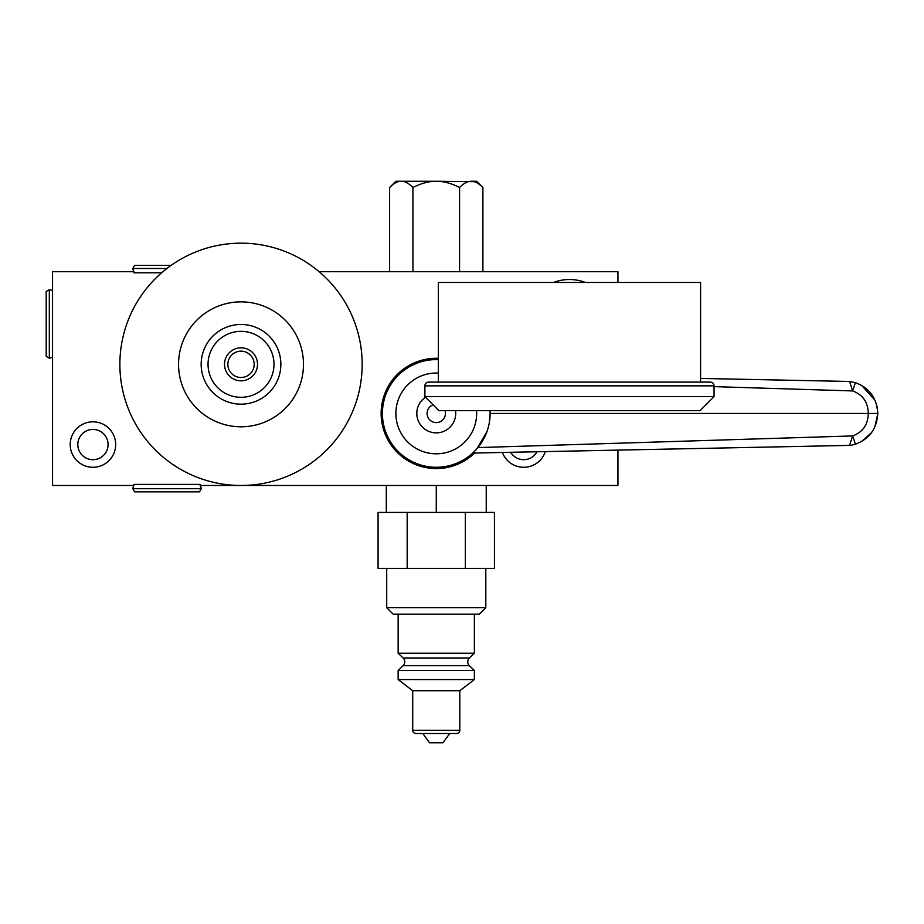 <?xml version="1.0" encoding="UTF-8"?>
<svg xmlns="http://www.w3.org/2000/svg" width="924" height="924" viewBox="0 0 924 924"><rect width="100%" height="100%" fill="white"/><g stroke="black" fill="none" stroke-linecap="round" stroke-linejoin="round"><path stroke-width="1.39" d="M851.639 445.149L855.405 444.178C869.38 439.085 876.841 428.828 877.8 413.432L877.8 413.432C876.841 398.025 869.38 387.78 855.405 382.686L849.595 381.462A9.69 9.69 0 0 1 851.062 381.612M472.707 453.072L849.595 445.403A9.69 9.69 0 0 0 851.062 445.252L849.595 445.403L852.644 435.932C862.797 432.178 868.006 424.682 868.283 413.432L877.8 413.432L876.934 405.994M474.52 451.316L475.571 450.231M877.8 413.617L874.82 426.969M871.309 432.859L861.607 441.429M856.733 443.728L861.526 441.476M861.734 385.504L874.97 400.207M438.357 359.632A53.846 53.846 0 0 0 382.421 413.432A53.846 53.846 0 0 0 436.267 467.278A53.846 53.846 0 0 0 490.113 413.432L868.283 413.432C868.006 402.171 862.797 394.675 852.644 390.933L849.595 381.462L700.588 378.436M490.032 410.637A53.846 53.846 0 0 1 490.113 413.432L489.304 422.672M486.948 431.612L476.761 448.914M477.893 447.586L852.644 435.932L855.428 444.167M475.641 450.161L475.04 450.797M474.601 451.247L473.689 452.136M438.357 358.339A55.14 55.14 0 0 0 414.761 464.206A55.14 55.14 0 0 0 474.624 453.037M133.911 272.788L161.654 272.788L133.911 272.788L133.911 271.714L52.553 271.714L52.553 485.481L133.911 485.481L133.911 484.407L200.15 484.407L200.15 485.481L617.937 485.481L617.937 450.115M319.127 271.714L617.937 271.714L617.937 282.478M200.15 484.407L133.911 484.407M115.662 444.559A22.719 22.719 0 0 0 92.943 421.829A22.719 22.719 0 0 0 70.212 444.559A22.719 22.719 0 0 0 92.943 467.278A22.719 22.719 0 0 0 115.662 444.559M502.402 452.471A22.719 22.719 0 0 0 545.31 451.593M585.423 282.478A44.421 44.421 0 0 0 553.534 282.478M108.073 444.559A15.13 15.13 0 0 1 92.943 459.69A15.13 15.13 0 0 1 77.812 444.559A15.13 15.13 0 0 1 92.943 429.429A15.13 15.13 0 0 1 108.073 444.559M459.575 271.714L459.575 187.491C463.756 183.287 467.648 181.196 471.24 181.243C474.832 181.208 478.713 183.287 482.894 187.491L482.894 271.714M474.024 181.635L436.267 181.243C443.485 181.208 451.258 183.298 459.575 187.491M482.894 187.491L476.645 181.243L471.24 181.243M436.267 181.243L395.876 181.243L389.628 187.491C393.809 183.287 397.701 181.196 401.293 181.243L401.282 181.243C404.885 181.208 408.766 183.287 412.947 187.491C421.148 183.322 428.921 181.243 436.267 181.243M392.758 184.708L389.628 187.491L389.628 271.714M412.947 271.714L412.947 187.491M486.232 485.481L486.232 512.404L378.078 512.404L378.078 568.364L494.444 568.364L494.444 512.404L486.232 512.404M386.717 568.364L386.717 607.715L393.162 614.16L479.36 614.16L485.805 607.715L386.717 607.715M485.805 568.364L485.805 607.715M398.152 614.16L398.152 653.233L403.107 657.98A5.348 5.348 0 0 1 403.107 665.707L398.152 670.454L398.152 679.567L412.728 690.725L412.728 730.283A3.222 3.222 0 0 0 415.95 733.506L456.572 733.506A3.222 3.222 0 0 0 459.794 730.283L412.728 730.283M474.37 614.16L474.37 653.233L398.152 653.233M474.37 653.233L469.415 657.98A5.348 5.348 0 0 0 469.415 665.707L474.37 670.454L398.152 670.454M474.37 670.454L474.37 679.567L398.152 679.567M474.37 679.567L459.794 690.725L412.728 690.725M459.794 690.725L459.794 730.283M449.722 733.506L443 742.757L429.521 742.757L422.799 733.506M407.172 512.404L407.172 568.364M465.349 512.404L465.349 568.364M386.29 485.481L386.29 512.404M436.267 485.481L436.267 512.404M537.006 451.767A15.13 15.13 0 0 1 510.706 452.298M700.588 382.097L700.588 282.478L438.357 282.478L438.357 382.097M424.901 385.862A3.765 3.765 0 0 1 428.667 382.097L710.29 382.097A3.765 3.765 0 0 1 714.056 385.862L714.056 396.627L424.901 396.627L424.901 385.862L714.056 385.862M424.901 396.627L438.9 410.637L700.057 410.637L714.056 396.627M438.357 373.1A40.39 40.39 0 0 0 395.876 413.432A40.39 40.39 0 0 0 436.267 453.811A40.39 40.39 0 0 0 476.553 410.637M455.497 410.637A19.439 19.439 0 0 1 436.267 432.871A19.439 19.439 0 0 1 425.502 397.239M433.067 404.804A9.205 9.205 0 0 0 436.267 422.626A9.205 9.205 0 0 0 445.022 410.637M303.476 364.322A62.462 62.462 0 0 0 241.014 301.859A62.462 62.462 0 0 0 178.551 364.322A62.462 62.462 0 0 0 241.014 426.784A62.462 62.462 0 0 0 303.476 364.322M362.173 364.322A121.16 121.16 0 0 0 241.014 243.174A121.16 121.16 0 0 0 119.866 364.322A121.16 121.16 0 0 0 241.014 485.481A121.16 121.16 0 0 0 362.173 364.322M280.861 364.322A39.848 39.848 0 0 0 241.014 324.474A39.848 39.848 0 0 0 201.166 364.322A39.848 39.848 0 0 0 241.014 404.169A39.848 39.848 0 0 0 280.861 364.322M273.989 364.322A32.975 32.975 0 0 1 241.014 397.297A32.975 32.975 0 0 1 208.039 364.322A32.975 32.975 0 0 1 241.014 331.346A32.975 32.975 0 0 1 273.989 364.322M257.519 364.322A16.505 16.505 0 0 1 241.014 380.827A16.505 16.505 0 0 1 224.52 364.322A16.505 16.505 0 0 1 241.014 347.828A16.505 16.505 0 0 1 257.519 364.322A16.505 16.505 0 0 0 241.014 347.828A16.505 16.505 0 0 0 224.52 364.322A16.505 16.505 0 0 0 241.014 380.827A16.505 16.505 0 0 0 257.519 364.322M166.909 268.48L132.79 268.48L134.592 265.35L171.136 265.35M167.036 491.834L134.592 491.834L132.79 488.704L201.282 488.704L199.468 491.834L167.036 491.834M46.2 323.943L46.2 291.499L49.319 289.697L49.319 358.189L46.2 356.387L46.2 323.943M714.056 386.625L852.644 390.933L855.405 382.686C869.53 388.115 876.991 398.359 877.8 413.432L874.947 426.715M469.415 657.98L403.107 657.98M469.415 665.707L403.107 665.707M254.181 364.322A13.155 13.155 0 0 1 241.014 377.489A13.155 13.155 0 0 1 227.858 364.322A13.155 13.155 0 0 1 241.014 351.166A13.155 13.155 0 0 1 254.181 364.322M864.841 439.304L866.77 437.745M871.517 432.571L873.064 430.272M133.587 271.714L132.79 268.48M200.473 485.481L201.282 488.704M133.587 485.481L132.79 488.704M52.553 357.38L49.319 358.189M52.553 290.506L49.319 289.697"/></g></svg>
